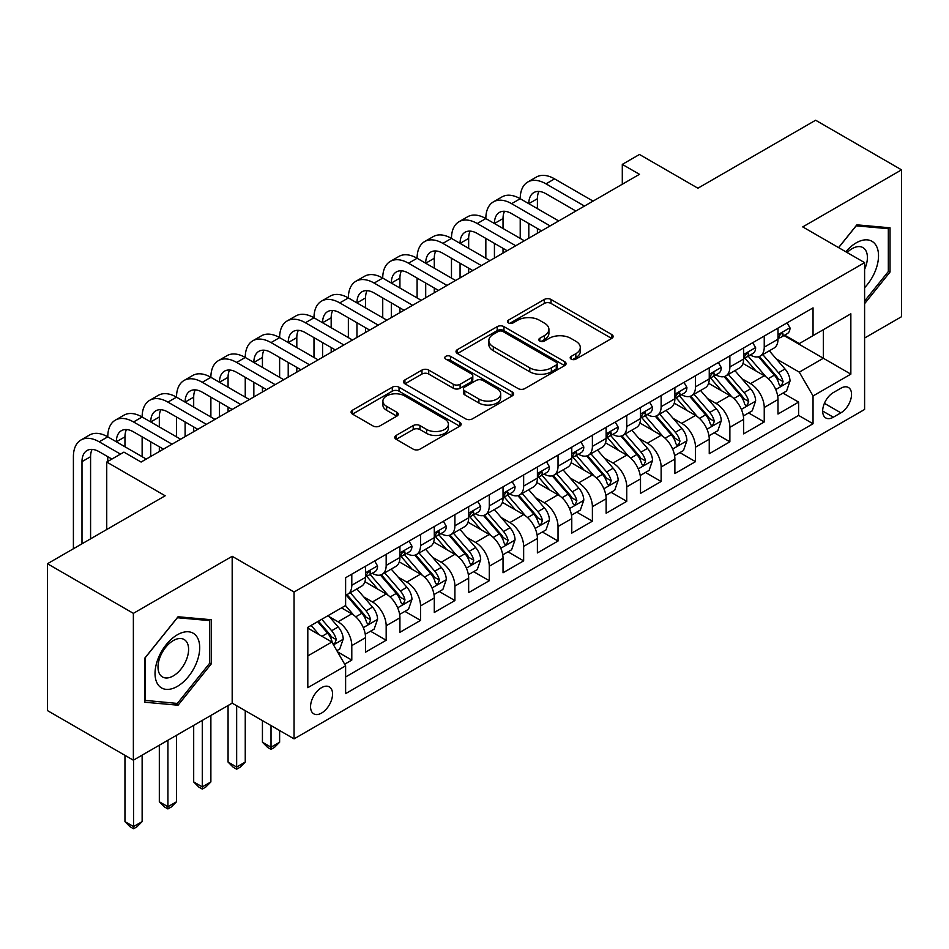 <?xml version="1.0" encoding="UTF-8"?>
<svg xmlns="http://www.w3.org/2000/svg" width="949" height="949" viewBox="0 0 949 949"><rect width="100%" height="100%" fill="white"/><g stroke="black" fill="none" stroke-linecap="round" stroke-linejoin="round"><path stroke-width="1.42" d="M571.179 359.113A3.345 1.934 0 0 0 575.901 359.113L611.749 338.425A4.769 2.752 0 0 0 613.137 336.468A4.769 2.752 0 0 0 611.749 334.522L551.025 299.469A4.769 2.752 0 0 0 544.275 299.469L508.427 320.157A3.345 1.934 0 0 0 507.454 321.521A3.345 1.934 0 0 0 508.427 322.885A3.345 1.934 0 0 0 513.148 322.885L517.786 320.204A15.267 8.814 0 0 1 539.376 320.204L544.441 323.135A15.267 8.814 0 0 1 548.913 329.362A15.267 8.814 0 0 1 544.441 335.59L539.803 338.271A3.345 1.934 0 0 0 538.818 339.635A3.345 1.934 0 0 0 539.803 340.999A3.345 1.934 0 0 0 544.524 340.999L549.163 338.318A15.267 8.814 0 0 1 570.752 338.318L575.818 341.249A15.267 8.814 0 0 1 580.29 347.476A15.267 8.814 0 0 1 575.818 353.716L571.179 356.385A3.345 1.934 0 0 0 570.195 357.749A3.345 1.934 0 0 0 571.179 359.113L571.179 356.385M321.557 713.067A15.552 8.98 120 0 0 331.711 699.366A15.552 8.98 120 0 0 329.327 686.898A15.552 8.98 120 0 0 321.557 687.669A15.552 8.98 120 0 0 311.391 701.37A15.552 8.98 120 0 0 313.775 713.838A15.552 8.98 120 0 0 321.557 713.067M396.172 435.425A4.769 2.752 0 0 0 394.772 437.37A4.769 2.752 0 0 0 396.172 439.316L413.206 449.15A4.769 2.752 0 0 0 419.956 449.15L459.767 426.172A4.769 2.752 0 0 0 461.155 424.215A4.769 2.752 0 0 0 459.767 422.269L399.031 387.216A4.769 2.752 0 0 0 392.293 387.216L352.482 410.193A4.769 2.752 0 0 0 351.083 412.139A4.769 2.752 0 0 0 352.482 414.096L373.064 425.971A4.769 2.752 0 0 0 379.802 425.971L396.848 416.137A4.769 2.752 0 0 0 398.236 414.191A4.769 2.752 0 0 0 396.848 412.246L386.634 406.35A12.764 7.367 0 0 1 382.898 401.142A12.764 7.367 0 0 1 390.774 394.333A12.764 7.367 0 0 1 404.689 395.923L444.666 419.007A12.764 7.367 0 0 1 448.403 424.215A12.764 7.367 0 0 1 440.526 431.024A12.764 7.367 0 0 1 426.611 429.434L419.956 425.579A4.769 2.752 0 0 0 413.206 425.579L396.172 435.425L396.172 439.316M864.598 338.022L901.55 316.693L901.55 169.847L815.63 120.238L697.906 188.21L639.472 154.473L622.295 164.391L639.472 174.319L141.104 462.044L123.928 452.127L106.739 462.044L106.739 529.518M133.37 613.351L133.37 760.196L232.185 703.15L232.185 556.304L133.37 613.351L47.45 563.742L165.173 495.781L106.739 462.044M232.185 556.304L294.06 592.022L864.598 262.624L864.598 409.458L294.06 738.868L294.06 592.022M901.55 169.847L802.735 226.906L864.598 262.624M518.13 388.58A4.769 2.752 0 0 0 524.868 388.58L564.679 365.59A4.769 2.752 0 0 0 566.078 363.645A4.769 2.752 0 0 0 564.679 361.699L503.955 326.634A4.769 2.752 0 0 0 497.205 326.634L457.394 349.623A4.769 2.752 0 0 0 456.006 351.569A4.769 2.752 0 0 0 457.394 353.514L518.13 388.58M447.098 359.837A3.345 1.934 0 0 1 450.478 360.312L450.478 356.338L512.223 391.984A4.769 2.752 0 0 1 513.623 393.93A4.769 2.752 0 0 1 512.223 395.875L472.412 418.865A4.769 2.752 0 0 1 465.662 418.865L404.938 383.799L404.938 379.908A4.769 2.752 0 0 0 403.539 381.854A4.769 2.752 0 0 0 404.938 383.799M404.938 379.908L421.973 370.074A4.769 2.752 0 0 1 428.723 370.074L453.349 384.286A4.769 2.752 0 0 0 460.099 384.286L471.404 377.761A4.769 2.752 0 0 0 472.804 375.816A4.769 2.752 0 0 0 471.404 373.87L445.757 359.066A3.345 1.934 0 0 1 444.784 357.702A3.345 1.934 0 0 1 446.849 355.922A3.345 1.934 0 0 1 450.478 356.338M133.37 760.196L47.45 710.587L47.45 563.742M344.665 664.205L351.794 660.089L337.536 651.844M329.422 616.803L338.046 621.785A19.443 11.222 60 0 1 351.794 645.605L365.543 637.657L365.543 652.153L386.172 640.243L370.525 631.215M363.787 596.957L372.423 601.939A19.443 11.222 60 0 1 386.172 625.759L399.92 617.823L399.92 632.307L420.537 620.397L404.903 611.37M398.165 577.122L406.789 582.105A19.443 11.222 60 0 1 420.537 605.913L434.286 597.977L434.286 612.461L454.903 600.551L439.268 591.524M432.53 557.277L441.166 562.259A19.443 11.222 60 0 1 454.903 586.067L468.652 578.131L468.652 592.615L489.281 580.717L473.646 571.678M466.896 537.431L475.532 542.413A19.443 11.222 60 0 1 489.281 566.221L503.029 558.285L503.029 572.769L523.646 560.871L508.012 551.843M501.274 517.585L509.898 522.567A19.443 11.222 60 0 1 523.646 546.387L537.395 538.439L537.395 552.935L558.024 541.025L542.377 531.998M535.639 497.739L544.275 502.721A19.443 11.222 60 0 1 558.024 526.541L571.773 518.605L571.773 533.089L592.39 521.179L576.755 512.152M570.017 477.905L578.641 482.887A19.443 11.222 60 0 1 592.39 506.695L606.138 498.759L606.138 513.243L626.755 501.333L611.12 492.306M604.383 458.059L613.007 463.041A19.443 11.222 60 0 1 626.755 486.849L640.504 478.913L640.504 493.397L661.133 481.499L645.486 472.46M638.748 438.213L647.384 443.195A19.443 11.222 60 0 1 661.133 467.003L674.881 459.067L674.881 473.551L695.498 461.653L679.864 452.626M673.126 418.367L681.75 423.349A19.443 11.222 60 0 1 695.498 447.169L709.247 439.233L709.247 453.717L729.876 441.807L714.229 432.78M707.491 398.521L716.127 403.503A19.443 11.222 60 0 1 729.876 427.323L743.625 419.387L743.625 433.871L764.242 421.961L764.242 407.477A19.443 11.222 -120 0 0 750.493 383.669L741.869 378.687M748.607 412.934L764.242 421.961M365.543 637.657A19.443 11.222 -120 0 0 351.794 613.849L341.486 607.894M399.92 617.823A19.443 11.222 -120 0 0 386.172 594.003L364.914 581.737M434.286 597.977A19.443 11.222 -120 0 0 420.537 574.157L399.28 561.891M468.652 578.131A19.443 11.222 -120 0 0 454.903 554.323L433.657 542.045M503.029 558.285A19.443 11.222 -120 0 0 489.281 534.477L468.023 522.199M537.395 538.439A19.443 11.222 -120 0 0 523.646 514.631L502.389 502.365M571.773 518.605A19.443 11.222 -120 0 0 558.024 494.785L536.766 482.519M606.138 498.759A19.443 11.222 -120 0 0 592.39 474.951L571.132 462.673M640.504 478.913A19.443 11.222 -120 0 0 626.755 455.105L605.509 442.827M674.881 459.067A19.443 11.222 -120 0 0 661.133 435.259L639.875 422.981M709.247 439.233A19.443 11.222 -120 0 0 695.498 415.413L674.241 403.147M743.625 419.387A19.443 11.222 -120 0 0 729.876 395.567L708.618 383.301M840.885 388.224L833.329 392.589A15.065 8.695 120 0 0 823.483 405.875A15.065 8.695 120 0 0 825.796 417.951A15.065 8.695 120 0 0 833.329 417.204L840.885 412.839A15.065 8.695 120 0 0 850.731 399.553A15.065 8.695 120 0 0 848.418 387.489A15.065 8.695 120 0 0 840.885 388.224M307.808 655.913L331.865 642.022L345.614 665.842L345.614 693.624L813.044 423.752L813.044 395.97L799.295 372.15L776.235 358.841M345.614 665.842L307.808 687.669L307.808 627.336L345.614 605.509L345.614 577.727L813.044 307.867L813.044 335.638L850.85 313.811L850.85 374.143L813.044 395.97M372.245 573.267L372.423 573.374A19.443 11.222 60 0 0 382.139 574.335L395.887 566.399A19.443 11.222 -120 0 0 399.92 557.49L399.92 546.375M406.611 553.421L406.789 553.528A19.443 11.222 60 0 0 416.516 554.489L430.265 546.553A19.443 11.222 -120 0 0 434.286 537.644L434.286 526.541M440.977 533.575L441.166 533.682A19.443 11.222 60 0 0 450.882 534.643L464.63 526.707A19.443 11.222 -120 0 0 468.652 517.81L468.652 506.695M475.354 513.729L475.532 513.836A19.443 11.222 60 0 0 485.247 514.797L498.996 506.861A19.443 11.222 -120 0 0 503.029 497.964L503.029 486.849M509.72 493.895L509.898 493.99A19.443 11.222 60 0 0 519.625 494.963L533.374 487.015A19.443 11.222 -120 0 0 537.395 478.118L537.395 467.003M544.097 474.049L544.275 474.156A19.443 11.222 60 0 0 553.991 475.117L567.739 467.181A19.443 11.222 -120 0 0 571.773 458.272L571.773 447.169M578.463 454.203L578.641 454.31A19.443 11.222 60 0 0 588.368 455.271L602.117 447.335A19.443 11.222 -120 0 0 606.138 438.438L606.138 427.323M612.829 434.357L613.007 434.464A19.443 11.222 60 0 0 622.734 435.425L636.482 427.489A19.443 11.222 -120 0 0 640.504 418.592L640.504 407.477M647.206 414.511L647.384 414.618A19.443 11.222 60 0 0 657.099 415.579L670.848 407.643A19.443 11.222 -120 0 0 674.881 398.746L674.881 387.631M681.572 394.677L681.75 394.772A19.443 11.222 60 0 0 691.477 395.745L705.226 387.797A19.443 11.222 -120 0 0 709.247 378.9L709.247 367.785M715.937 374.831L716.127 374.938A19.443 11.222 60 0 0 725.843 375.899L739.591 367.963A19.443 11.222 -120 0 0 743.625 359.054L743.625 347.951M345.614 676.957L798.607 415.413L798.607 402.115L777.99 414.025L777.99 399.541A19.443 11.222 -120 0 0 764.242 375.733L742.984 363.455M750.315 354.985L750.493 355.092A19.443 11.222 -120 0 0 760.208 356.053A19.443 11.222 -120 0 0 764.242 347.156L764.242 336.041M760.208 356.053L773.957 348.117A19.443 11.222 -120 0 0 777.99 339.22L777.99 328.105M351.794 574.157L351.794 585.272A19.443 11.222 60 0 1 347.773 594.169A19.443 11.222 60 0 1 345.614 594.964M347.773 594.169L361.522 586.233A19.443 11.222 -120 0 0 365.543 577.336L365.543 566.221M386.172 554.323L386.172 565.426A19.443 11.222 60 0 1 382.139 574.335M420.537 534.477L420.537 545.592A19.443 11.222 60 0 1 416.516 554.489M454.903 514.631L454.903 525.746A19.443 11.222 60 0 1 450.882 534.643M489.281 494.785L489.281 505.9A19.443 11.222 60 0 1 485.247 514.797M523.646 474.939L523.646 486.054A19.443 11.222 60 0 1 519.625 494.963M558.024 455.105L558.024 466.208A19.443 11.222 60 0 1 553.991 475.117M592.39 435.259L592.39 446.374A19.443 11.222 60 0 1 588.368 455.271M626.755 415.413L626.755 426.528A19.443 11.222 60 0 1 622.734 435.425M661.133 395.567L661.133 406.682A19.443 11.222 60 0 1 657.099 415.579M695.498 375.721L695.498 386.836A19.443 11.222 60 0 1 691.477 395.745M729.876 355.887L729.876 366.99A19.443 11.222 60 0 1 725.843 375.899M729.876 427.323L729.876 441.807M695.498 447.169L695.498 461.653M661.133 467.003L661.133 481.499M626.755 486.849L626.755 501.333M592.39 506.695L592.39 521.179M558.024 526.541L558.024 541.025M523.646 546.387L523.646 560.871M489.281 566.221L489.281 580.717M454.903 586.067L454.903 600.551M420.537 605.913L420.537 620.397M386.172 625.759L386.172 640.243M351.794 645.605L351.794 660.089M331.865 642.022L307.808 628.131M799.295 372.15L823.352 358.259L823.352 329.694L850.85 313.811M783.993 335.543L850.85 374.143M784.681 335.139L799.295 343.585L813.044 335.638M232.185 703.15L294.06 738.868M622.295 164.391L622.295 184.236M782.972 393.088L798.607 402.115M798.607 415.413L813.044 423.752M864.598 303.668L890.032 272.031L890.032 227.807L856.864 224.842L838.584 247.594M144.889 702.236L178.056 705.202L211.224 663.944L211.224 619.721L178.056 616.755L144.889 658.013L144.889 702.236M888.323 271.034L890.032 272.031M209.504 662.948L211.224 663.944M174.557 703.173L178.056 705.202M572.508 359.588L575.818 357.678A15.267 8.814 0 0 0 580.29 351.45L580.29 347.476M548.913 329.362L548.913 333.336A15.267 8.814 0 0 1 544.441 339.564L541.132 341.474M611.678 338.461L551.025 303.431A4.769 2.752 0 0 0 544.275 303.431L509.767 323.36M564.619 365.626L503.955 330.608A4.769 2.752 0 0 0 497.205 330.608L457.465 353.55M556.244 365.009A3.345 1.934 0 0 0 557.229 363.645A3.345 1.934 0 0 0 556.244 362.281L502.946 331.509A3.345 1.934 0 0 0 498.225 331.509L493.326 334.333A15.267 8.814 0 0 0 488.854 340.561A15.267 8.814 0 0 0 493.326 346.8L529.767 367.832A15.267 8.814 0 0 0 551.357 367.832L556.244 365.009L556.244 368.971A3.345 1.934 0 0 0 557.229 367.607L557.229 363.645M488.854 340.561L488.854 344.534A15.267 8.814 0 0 0 493.326 350.762L493.326 346.8M556.244 368.971L551.357 371.794A15.267 8.814 0 0 1 529.767 371.794L493.326 350.762M404.998 383.835L421.973 374.036L421.973 370.074M472.804 375.816L472.804 379.79A4.769 2.752 0 0 1 471.404 381.735L460.099 388.26A4.769 2.752 0 0 1 453.349 388.26L428.723 374.036A4.769 2.752 0 0 0 421.973 374.036M450.478 360.312L512.163 395.911M478.913 399.043A12.764 7.367 0 0 0 492.816 400.644A12.764 7.367 0 0 0 500.692 393.835A12.764 7.367 0 0 0 496.956 388.627L482.875 380.49A4.769 2.752 0 0 0 476.125 380.49L464.82 387.014A4.769 2.752 0 0 0 463.42 388.96A4.769 2.752 0 0 0 464.82 390.917L478.913 399.043L478.913 403.017A12.764 7.367 0 0 0 492.816 404.606A12.764 7.367 0 0 0 500.692 397.809L500.692 393.835M463.42 388.96L463.42 392.933A4.769 2.752 0 0 0 464.82 394.879L464.82 390.917M478.913 403.017L464.82 394.879M448.403 424.215L448.403 428.189A12.764 7.367 0 0 1 440.526 434.998A12.764 7.367 0 0 1 426.611 433.396L419.956 429.553A4.769 2.752 0 0 0 413.206 429.553L396.231 439.351M382.898 401.142L382.898 405.104A12.764 7.367 0 0 0 386.634 410.312L386.634 406.35M396.777 416.172L386.634 410.312M459.696 426.208L399.031 391.178A4.769 2.752 0 0 0 392.293 391.178L352.542 414.132M777.706 396.136L786.579 391.012L790.019 381.083A12.883 7.438 -120 0 0 785.001 368.995L769.295 350.81M766.151 376.978L748.203 356.207M755.938 370.929L745.523 358.876A30.866 17.817 -120 0 0 744.562 357.797M758.465 356.753L774.348 375.14A12.883 7.438 60 0 1 778.939 384.013L779.876 385.543L781.62 385.294L783.067 381.628A12.883 7.438 -120 0 0 778.477 372.755L762.771 354.582M759.402 356.456L776.46 376.207A6.56 3.784 60 0 1 778.121 378.781L783.067 381.628M787.101 322.838L790.019 327.903A12.883 7.438 60 0 1 787.35 333.597L780.825 337.369A12.883 7.438 -120 0 0 783.067 334.404L782.795 333.265M73.405 548.759L73.405 456.694A36.453 21.044 60 0 1 80.95 440.004L89.538 435.033A36.453 21.044 60 0 1 107.771 436.848A36.453 21.044 60 0 1 115.315 420.158L123.916 415.199A36.453 21.044 60 0 1 142.136 417.002A36.453 21.044 60 0 1 149.693 400.312L158.281 395.353A36.453 21.044 60 0 1 176.514 397.156A36.453 21.044 60 0 1 184.059 380.466L192.659 375.507A36.453 21.044 60 0 1 210.88 377.311A36.453 21.044 60 0 1 218.436 360.632L227.025 355.661A36.453 21.044 60 0 1 245.245 357.476A36.453 21.044 60 0 1 252.802 340.786L261.39 335.827A36.453 21.044 60 0 1 279.623 337.63A36.453 21.044 60 0 1 287.167 320.94L295.768 315.981A36.453 21.044 60 0 1 313.989 317.785A36.453 21.044 60 0 1 321.545 301.094L330.133 296.135A36.453 21.044 60 0 1 348.366 297.939A36.453 21.044 60 0 1 355.911 281.248L364.499 276.289A36.453 21.044 60 0 1 382.732 278.093A36.453 21.044 60 0 1 390.276 261.414L398.877 256.444A36.453 21.044 60 0 1 417.097 258.258A36.453 21.044 60 0 1 424.654 241.568L433.242 236.609A36.453 21.044 60 0 1 451.475 238.413A36.453 21.044 60 0 1 459.019 221.722L467.62 216.763A36.453 21.044 60 0 1 485.841 218.567A36.453 21.044 60 0 1 493.397 201.876L501.985 196.918A36.453 21.044 60 0 1 520.218 198.721A36.453 21.044 60 0 1 527.763 182.03L536.351 177.072A36.453 21.044 60 0 1 554.584 178.875L593.078 201.105M527.763 182.03A36.453 21.044 60 0 1 545.995 183.845L584.489 206.063M778.417 337.974L778.477 337.974A12.883 7.438 -120 0 0 780.825 337.369M781.395 333.443L783.067 334.404C782.249 332.47 780.873 333.253 778.939 336.788A12.883 7.438 60 0 1 777.99 338.615M575.889 211.022L545.995 193.762A24.306 14.033 -120 0 0 533.836 192.564A24.306 14.033 -120 0 0 528.807 203.679L537.395 198.721L537.395 208.65M538.925 191.437A24.306 14.033 -120 0 0 537.395 198.721M528.807 223.525L528.807 238.211M537.395 228.484L537.395 233.252M520.218 238.413L520.218 218.567M864.598 287.701A31.59 18.245 120 0 0 878.11 251.058A31.59 18.245 120 0 0 856.176 242.873A31.59 18.245 120 0 0 845.832 251.782M864.598 269.314A21.625 12.491 120 0 0 862.926 247.594A21.625 12.491 120 0 0 852.119 248.662A21.625 12.491 120 0 0 847.113 252.517M838.643 247.63L856.176 225.826L888.323 228.697L888.323 271.544L864.598 301.047M886.188 227.463L888.323 228.697M196.716 662.307A31.59 18.245 120 0 0 188.543 631.785A31.59 18.245 120 0 0 158.02 658.855A31.59 18.245 120 0 0 166.194 689.365A31.59 18.245 120 0 0 196.716 662.307M186.55 659.413A21.625 12.491 120 0 0 184.118 639.496A21.625 12.491 120 0 0 160.061 657.052A21.625 12.491 120 0 0 162.481 676.969A21.625 12.491 120 0 0 186.55 659.413M145.233 700.564L145.233 657.704L177.368 617.728L209.504 620.599L209.504 663.446L177.368 703.434L144.889 700.362M207.38 619.377L209.504 620.599M743.328 415.982L752.213 410.846L755.641 400.929A12.883 7.438 -120 0 0 750.635 388.829L734.929 370.656M731.786 396.824L713.838 376.053M721.572 390.774L711.145 378.722A30.866 17.817 -120 0 0 710.196 377.643M724.087 376.599L739.971 394.986A12.883 7.438 60 0 1 744.574 403.859L745.511 405.389L747.243 405.14L748.69 401.474A12.883 7.438 -120 0 0 744.099 392.601L728.393 374.428M725.024 376.29L742.094 396.053A6.56 3.784 60 0 1 743.743 398.627L748.69 401.474M708.962 435.816L717.835 430.692L721.276 420.775A12.883 7.438 -120 0 0 716.258 408.675L700.552 390.49M697.408 416.67L679.46 395.887M687.195 410.62L676.779 398.556A30.866 17.817 -120 0 0 675.818 397.489M689.721 396.433L705.605 414.832A12.883 7.438 60 0 1 710.196 423.705L711.133 425.223L712.877 424.986L714.324 421.32A12.883 7.438 -120 0 0 709.733 412.447L694.027 394.262M690.658 396.136L707.729 415.899A6.56 3.784 60 0 1 709.378 418.462L714.324 421.32M674.585 455.662L683.47 450.538L686.91 440.621A12.883 7.438 -120 0 0 681.892 428.521L666.186 410.336M663.043 436.516L645.095 415.733M652.829 430.466L642.414 418.402A30.866 17.817 -120 0 0 641.453 417.335M655.356 416.279L671.24 434.678A12.883 7.438 60 0 1 675.83 443.551L676.767 445.069L678.511 444.832L679.959 441.166A12.883 7.438 -120 0 0 675.356 432.293L659.662 414.108M656.281 415.982L673.351 435.745A6.56 3.784 60 0 1 675.012 438.308L679.959 441.166M640.219 475.508L649.104 470.384L652.532 460.455A12.883 7.438 -120 0 0 647.515 448.367L631.82 430.182M628.665 456.362L610.717 435.579M618.451 450.312L608.036 438.248A30.866 17.817 -120 0 0 607.087 437.169M620.978 436.125L636.862 454.512A12.883 7.438 60 0 1 641.453 463.385L642.39 464.915L644.134 464.666L645.581 461.012A12.883 7.438 -120 0 0 640.99 452.139L625.284 433.954M621.915 435.828L638.985 455.591A6.56 3.784 60 0 1 640.634 458.153L645.581 461.012M752.723 342.684L755.641 347.749A12.883 7.438 60 0 1 752.984 353.443L746.448 357.215A12.883 7.438 -120 0 0 748.69 354.25L748.417 353.111M493.397 201.876A36.453 21.044 60 0 1 511.618 203.679L520.218 198.721L558.712 220.951M511.618 203.679L550.112 225.909M744.052 357.82L744.099 357.82A12.883 7.438 -120 0 0 746.448 357.215M747.029 353.289L748.69 354.25C747.883 352.304 746.507 353.099 744.574 356.634A12.883 7.438 60 0 1 743.625 358.461M541.523 230.868L511.618 213.608A24.306 14.033 -120 0 0 499.471 212.398A24.306 14.033 -120 0 0 494.429 223.525L503.029 218.567L503.029 228.484M504.548 211.283A24.306 14.033 -120 0 0 503.029 218.567M494.429 243.371L494.429 258.057M503.029 248.33L503.029 253.098M485.841 258.258L485.841 238.413M718.357 362.53L721.276 367.595A12.883 7.438 60 0 1 718.607 373.289L712.082 377.061A12.883 7.438 -120 0 0 714.324 374.096L714.051 372.945M459.019 221.722A36.453 21.044 60 0 1 477.252 223.525L485.841 218.567L524.334 240.785M477.252 223.525L515.746 245.755M709.674 377.666L709.733 377.666A12.883 7.438 -120 0 0 712.082 377.061M712.663 373.135L714.324 374.096C713.518 372.15 712.141 372.945 710.196 376.468A12.883 7.438 60 0 1 709.247 378.307M507.146 250.714L477.252 233.454A24.306 14.033 -120 0 0 465.093 232.244A24.306 14.033 -120 0 0 460.063 243.371L468.652 238.413L468.652 248.33M470.182 231.129A24.306 14.033 -120 0 0 468.652 238.413M460.063 263.217L460.063 277.903M468.652 268.176L468.652 272.932M451.475 278.093L451.475 258.258M683.992 382.376L686.91 387.429A12.883 7.438 60 0 1 684.241 393.135L677.705 396.907A12.883 7.438 -120 0 0 679.959 393.942L679.686 392.791M424.654 241.568A36.453 21.044 60 0 1 442.875 243.371L451.475 238.413L489.969 260.631M442.875 243.371L481.368 265.59M675.308 397.512L675.356 397.501A12.883 7.438 -120 0 0 677.705 396.907M678.286 392.981L679.959 393.942C679.14 391.996 677.764 392.791 675.83 396.314A12.883 7.438 60 0 1 674.881 398.153M472.78 270.56L442.875 253.288A24.306 14.033 -120 0 0 430.727 252.09A24.306 14.033 -120 0 0 425.698 263.217L434.286 258.258L434.286 268.176M435.805 250.963A24.306 14.033 -120 0 0 434.286 258.258M425.698 283.063L425.698 297.737M434.286 288.022L434.286 292.778M417.097 297.939L417.097 278.093M649.614 402.222L652.532 407.275A12.883 7.438 60 0 1 649.875 412.981L643.339 416.741A12.883 7.438 -120 0 0 645.581 413.776L645.308 412.637M390.276 261.414A36.453 21.044 60 0 1 408.509 263.217L417.097 258.258L455.591 280.477M408.509 263.217L447.003 285.435M640.943 417.346L640.99 417.346A12.883 7.438 -120 0 0 643.339 416.741M643.92 412.815L645.581 413.776C644.774 411.842 643.398 412.637 641.453 416.16A12.883 7.438 60 0 1 640.504 417.999M438.414 290.394L408.509 273.134A24.306 14.033 -120 0 0 396.362 271.936A24.306 14.033 -120 0 0 391.32 283.063L399.92 278.093L399.92 288.022M401.439 270.809A24.306 14.033 -120 0 0 399.92 278.093M391.32 302.897L391.32 317.583M399.92 307.867L399.92 312.624M382.732 317.785L382.732 297.939M605.853 495.354L614.727 490.23L618.167 480.301A12.883 7.438 -120 0 0 613.149 468.213L597.443 450.028M594.299 476.196L576.351 455.425M584.086 470.146L573.671 458.094A30.866 17.817 -120 0 0 572.71 457.015M586.612 455.971L602.496 474.358A12.883 7.438 60 0 1 607.087 483.231L608.024 484.761L609.768 484.512L611.215 480.846A12.883 7.438 -120 0 0 606.625 471.973L590.919 453.8M587.55 455.674L604.608 475.425A6.56 3.784 60 0 1 606.269 477.999L611.215 480.846M615.249 422.056L618.167 427.121A12.883 7.438 60 0 1 615.498 432.815L608.973 436.587A12.883 7.438 -120 0 0 611.215 433.622L610.942 432.483M355.911 281.248A36.453 21.044 60 0 1 374.143 283.063L382.732 278.093L421.226 300.323M374.143 283.063L412.637 305.281M606.565 437.192L606.625 437.192A12.883 7.438 -120 0 0 608.973 436.587M609.555 432.661L611.215 433.622C610.397 431.688 609.033 432.471 607.087 436.006A12.883 7.438 60 0 1 606.138 437.833M404.037 310.24L374.143 292.98A24.306 14.033 -120 0 0 361.984 291.77A24.306 14.033 -120 0 0 356.954 302.897L365.543 297.939L365.543 307.867M367.073 290.655A24.306 14.033 -120 0 0 365.543 297.939M356.954 322.743L356.954 337.429M365.543 327.702L365.543 332.47M348.366 337.63L348.366 317.785M571.476 515.2L580.361 510.064L583.801 500.147A12.883 7.438 -120 0 0 578.783 488.047L563.077 469.874M559.934 496.042L541.986 475.259M549.72 489.992L539.305 477.928A30.866 17.817 -120 0 0 538.344 476.861M552.247 475.817L568.131 494.204A12.883 7.438 60 0 1 572.721 503.077L573.659 504.607L575.391 504.358L576.838 500.692A12.883 7.438 -120 0 0 572.247 491.819L556.541 473.634M553.172 475.508L570.242 495.271A6.56 3.784 60 0 1 571.891 497.834L576.838 500.692M580.871 441.902L583.801 446.967A12.883 7.438 60 0 1 581.132 452.661L574.596 456.433A12.883 7.438 -120 0 0 576.838 453.468L576.565 452.329M321.545 301.094A36.453 21.044 60 0 1 339.766 302.897L348.366 297.939L386.86 320.169M339.766 302.897L378.26 325.127M572.2 457.038L572.247 457.038A12.883 7.438 -120 0 0 574.596 456.433M575.177 452.507L576.838 453.468C576.031 451.522 574.655 452.317 572.721 455.852A12.883 7.438 60 0 1 571.773 457.679M369.671 330.086L339.766 312.826A24.306 14.033 -120 0 0 327.619 311.616A24.306 14.033 -120 0 0 322.589 322.743L331.177 317.785L331.177 327.702M332.696 310.501A24.306 14.033 -120 0 0 331.177 317.785M322.589 342.589L322.589 357.275M331.177 347.548L331.177 352.316M313.989 357.476L313.989 337.63M537.11 535.034L545.995 529.91L549.424 519.993A12.883 7.438 -120 0 0 544.406 507.893L528.712 489.708M525.556 515.888L507.608 495.105M515.343 509.838L504.927 497.774A30.866 17.817 -120 0 0 503.966 496.707M517.869 495.651L533.753 514.05A12.883 7.438 60 0 1 538.344 522.923L539.281 524.441L541.025 524.204L542.472 520.538A12.883 7.438 -120 0 0 537.881 511.665L522.175 493.48M518.806 495.354L535.877 515.117A6.56 3.784 60 0 1 537.525 517.679L542.472 520.538M546.505 461.748L549.424 466.813A12.883 7.438 60 0 1 546.754 472.507L540.23 476.279A12.883 7.438 -120 0 0 542.472 473.314L542.199 472.163M287.167 320.94A36.453 21.044 60 0 1 305.4 322.743L313.989 317.785L352.482 340.003M305.4 322.743L343.894 344.973M537.822 476.884L537.881 476.884A12.883 7.438 -120 0 0 540.23 476.279M540.811 472.353L542.472 473.314C541.665 471.368 540.289 472.163 538.344 475.686A12.883 7.438 60 0 1 537.395 477.525M335.305 349.932L305.4 332.672A24.306 14.033 -120 0 0 293.241 331.462A24.306 14.033 -120 0 0 288.211 342.589L296.812 337.63L296.812 347.548M298.33 330.347A24.306 14.033 -120 0 0 296.812 337.63M288.211 362.435L288.211 377.121M296.812 367.393L296.812 372.15M279.623 377.311L279.623 357.476M502.733 554.88L511.618 549.756L515.058 539.827A12.883 7.438 -120 0 0 510.04 527.739L494.334 509.554M491.191 535.734L473.243 514.951M480.977 529.684L470.562 517.62A30.866 17.817 -120 0 0 469.601 516.541M483.504 515.497L499.388 533.884A12.883 7.438 60 0 1 503.978 542.757L504.915 544.287L506.659 544.05L508.106 540.384A12.883 7.438 -120 0 0 503.504 531.511L487.81 513.326M484.441 515.2L501.499 534.963A6.56 3.784 60 0 1 503.16 537.525L508.106 540.384M512.14 481.594L515.058 486.647A12.883 7.438 60 0 1 512.389 492.353L505.864 496.125A12.883 7.438 -120 0 0 508.106 493.148L507.834 492.009M252.802 340.786A36.453 21.044 60 0 1 271.023 342.589L279.623 337.63L318.117 359.849M271.023 342.589L309.528 364.807M503.456 496.718L503.504 496.718A12.883 7.438 -120 0 0 505.864 496.125M506.434 492.199L508.106 493.148C507.288 491.214 505.912 492.009 503.978 495.532A12.883 7.438 60 0 1 503.029 497.371M300.928 369.778L271.023 352.506A24.306 14.033 -120 0 0 258.875 351.308A24.306 14.033 -120 0 0 253.846 362.435L262.434 357.476L262.434 367.393M263.952 350.181A24.306 14.033 -120 0 0 262.434 357.476M253.846 382.281L253.846 396.955M262.434 387.239L262.434 391.996M245.245 397.156L245.245 377.311M468.367 574.726L477.252 569.602L480.68 559.673A12.883 7.438 -120 0 0 475.674 547.585L459.968 529.4M456.825 555.58L438.877 534.797M446.611 549.53L436.184 537.466A30.866 17.817 -120 0 0 435.235 536.387M449.126 535.343L465.01 553.73A12.883 7.438 60 0 1 469.613 562.603L470.55 564.133L472.282 563.884L473.729 560.23A12.883 7.438 -120 0 0 469.138 551.357L453.432 533.172M450.063 535.046L467.133 554.797A6.56 3.784 60 0 1 468.782 557.371L473.729 560.23M271.023 725.57L271.023 747.207L279.623 742.237L279.623 730.528M279.623 742.237L274.463 747.397L271.023 749.39L267.594 747.397L262.434 742.237L262.434 720.611M262.434 742.237L271.023 747.207L271.023 749.39M477.762 501.44L480.68 506.493A12.883 7.438 60 0 1 478.023 512.199L471.487 515.959A12.883 7.438 -120 0 0 473.729 512.994L473.456 511.855M218.436 360.632A36.453 21.044 60 0 1 236.657 362.435L245.245 357.476L283.739 379.695M236.657 362.435L275.151 384.653M469.091 516.564L469.138 516.564A12.883 7.438 -120 0 0 471.487 515.959M472.068 512.033L473.729 512.994C472.922 511.06 471.546 511.855 469.613 515.378A12.883 7.438 60 0 1 468.652 517.217M266.562 389.612L236.657 372.352A24.306 14.033 -120 0 0 224.51 371.154A24.306 14.033 -120 0 0 219.468 382.281L228.068 377.311L228.068 387.239M229.587 370.027A24.306 14.033 -120 0 0 228.068 377.311M219.468 402.115L219.468 416.801M228.068 407.085L228.068 411.842M210.88 417.002L210.88 397.156M434.001 594.572L442.875 589.448L446.315 579.519A12.883 7.438 -120 0 0 441.297 567.431L425.591 549.246M422.447 575.414L404.499 554.643M412.234 569.364L401.818 557.312A30.866 17.817 -120 0 0 400.858 556.233M414.76 555.189L430.644 573.576A12.883 7.438 60 0 1 435.235 582.449L436.172 583.979L437.916 583.73L439.363 580.064A12.883 7.438 -120 0 0 434.772 571.191L419.067 553.018M415.698 554.88L432.768 574.643A6.56 3.784 60 0 1 434.417 577.217L439.363 580.064M236.657 705.724L236.657 767.041L245.245 762.083L245.245 710.682M245.245 762.083L240.097 767.243L236.657 769.224L233.217 767.243L228.068 762.083L228.068 705.522M228.068 762.083L236.657 767.041L236.657 769.224M443.397 521.274L446.315 526.339A12.883 7.438 60 0 1 443.646 532.033L437.121 535.805A12.883 7.438 -120 0 0 439.363 532.84L439.09 531.701M184.059 380.466A36.453 21.044 60 0 1 202.291 382.281L210.88 377.311L249.373 399.541M202.291 382.281L240.785 404.499M434.713 536.41L434.772 536.41A12.883 7.438 -120 0 0 437.121 535.805M437.703 531.879L439.363 532.84C438.557 530.894 437.181 531.689 435.235 535.224A12.883 7.438 60 0 1 434.286 537.051M232.185 409.458L202.291 392.198A24.306 14.033 -120 0 0 190.132 390.988A24.306 14.033 -120 0 0 185.102 402.115L193.691 397.156L193.691 407.074M195.221 389.873A24.306 14.033 -120 0 0 193.691 397.156M185.102 421.961L185.102 436.647M193.691 426.92L193.691 431.688M176.514 436.848L176.514 417.002M399.624 614.418L408.509 609.282L411.949 599.365A12.883 7.438 -120 0 0 406.931 587.265L391.225 569.092M388.082 595.26L370.134 574.477M377.868 589.21L367.453 577.146A30.866 17.817 -120 0 0 366.492 576.079M380.395 575.035L396.279 593.422A12.883 7.438 60 0 1 400.869 602.295L401.807 603.825L403.539 603.576L404.986 599.91A12.883 7.438 -120 0 0 400.395 591.037L384.689 572.852M381.32 574.726L398.39 594.489A6.56 3.784 60 0 1 400.051 597.051L404.986 599.91M202.291 720.41L202.291 786.887L210.88 781.929L210.88 715.451M210.88 781.929L205.719 787.089L202.291 789.07L198.851 787.089L193.691 781.929L193.691 725.368M193.691 781.929L202.291 786.887L202.291 789.07M409.019 541.12L411.949 546.185A12.883 7.438 60 0 1 409.28 551.879L402.744 555.651A12.883 7.438 -120 0 0 404.986 552.686L404.725 551.547M149.693 400.312A36.453 21.044 60 0 1 167.914 402.115L176.514 397.156L215.008 419.387M167.914 402.115L206.407 424.345M400.348 556.256L400.395 556.256A12.883 7.438 -120 0 0 402.744 555.651M403.325 551.725L404.986 552.686C404.179 550.74 402.803 551.535 400.869 555.07A12.883 7.438 60 0 1 399.92 556.897M197.819 429.304L167.914 412.044A24.306 14.033 -120 0 0 155.766 410.834A24.306 14.033 -120 0 0 150.737 421.961L159.325 417.002L159.325 426.92M160.844 409.719A24.306 14.033 -120 0 0 159.325 417.002M150.737 441.807L150.737 456.493M159.325 446.765L159.325 451.534M142.136 456.683L142.136 436.848M365.258 634.252L374.143 629.128L377.572 619.211A12.883 7.438 -120 0 0 372.554 607.111L356.86 588.926M353.704 615.106L345.483 605.581M343.491 609.056L342.162 607.502M346.017 594.869L361.901 613.268A12.883 7.438 60 0 1 366.492 622.141L367.429 623.659L369.173 623.422L370.62 619.756A12.883 7.438 -120 0 0 366.029 610.883L350.323 592.698M346.954 594.572L364.025 614.335A6.56 3.784 60 0 1 365.673 616.897L370.62 619.756M167.914 740.256L167.914 806.733L176.514 801.775L176.514 735.297M176.514 801.775L171.354 806.935L167.914 808.916L164.485 806.935L159.325 801.775L159.325 745.214M159.325 801.775L167.914 806.733L167.914 808.916M374.653 560.966L377.572 566.019A12.883 7.438 60 0 1 374.902 571.725L368.378 575.497A12.883 7.438 -120 0 0 370.62 572.532L370.347 571.381M115.315 420.158A36.453 21.044 60 0 1 133.548 421.961L142.136 417.002L180.63 439.221M133.548 421.961L172.042 444.191M365.982 576.102L366.029 576.102A12.883 7.438 -120 0 0 368.378 575.497M368.959 571.571L370.62 572.532C369.813 570.586 368.437 571.381 366.492 574.904A12.883 7.438 60 0 1 365.543 576.743M163.453 449.15L133.548 431.878A24.306 14.033 -120 0 0 121.401 430.68A24.306 14.033 -120 0 0 116.359 441.807L124.96 436.848L124.96 446.765M126.478 429.565A24.306 14.033 -120 0 0 124.96 436.848M107.771 461.451L107.771 456.683M336.848 650.658L339.766 648.974L343.206 639.045A12.883 7.438 -120 0 0 338.188 626.957L328.307 615.51M319.078 634.644L311.118 625.427M309.125 628.902L307.808 627.372M317.642 621.654L327.535 633.102A12.883 7.438 60 0 1 332.126 641.975L333.063 643.505L334.807 643.268L336.254 639.602A12.883 7.438 -120 0 0 331.664 630.729L321.77 619.282M318.449 621.204L329.647 634.181A6.56 3.784 60 0 1 331.308 636.743L336.254 639.602M133.548 760.102L133.548 826.579L142.136 821.62L142.136 755.131M142.136 821.62L136.988 826.769L133.548 828.762L130.108 826.769L124.96 821.62L124.96 755.333M124.96 821.62L133.548 826.579L133.548 828.762M80.95 440.004A36.453 21.044 60 0 1 99.182 441.807L107.771 436.848L146.265 459.067M99.182 441.807L120.487 454.108M111.899 459.067L99.182 451.724A24.306 14.033 -120 0 0 87.023 450.526A24.306 14.033 -120 0 0 81.994 461.653L81.994 543.801M92.112 449.399A24.306 14.033 -120 0 0 90.582 456.694L90.582 538.842M338.046 621.785L351.794 613.849M372.423 601.939L386.172 594.003M406.789 582.105L420.537 574.157M441.166 562.259L454.903 554.323M475.532 542.413L489.281 534.477M509.898 522.567L523.646 514.631M544.275 502.721L558.024 494.785M578.641 482.887L592.39 474.951M613.007 463.041L626.755 455.105M647.384 443.195L661.133 435.259M681.75 423.349L695.498 415.413M716.127 403.503L729.876 395.567M750.493 383.669L764.242 375.733M764.242 347.156L777.99 339.22M351.794 585.272L365.543 577.336M386.172 565.426L399.92 557.49M420.537 545.592L434.286 537.644M454.903 525.746L468.652 517.81M489.281 505.9L503.029 497.964M523.646 486.054L537.395 478.118M558.024 466.208L571.773 458.272M592.39 446.374L606.138 438.438M626.755 426.528L640.504 418.592M661.133 406.682L674.881 398.746M695.498 386.836L709.247 378.9M729.876 366.99L743.625 359.054M764.242 407.477L777.99 399.541M824.408 403.325L840.885 412.839M822.676 411.047L833.329 417.204M575.818 357.678L575.818 353.716M539.803 340.999L539.803 338.271M544.441 339.564L544.441 335.59M508.427 322.885L508.427 320.157M544.275 303.431L544.275 299.469M551.025 303.431L551.025 299.469M611.749 338.425L611.749 334.522M457.394 353.514L457.394 349.623M497.205 330.608L497.205 326.634M503.955 330.608L503.955 326.634M564.679 365.59L564.679 361.699M529.767 371.794L529.767 367.832M551.357 371.794L551.357 367.832M428.723 374.036L428.723 370.074M453.349 388.26L453.349 384.286M460.099 388.26L460.099 384.286M471.404 381.735L471.404 377.761M512.223 395.875L512.223 391.984M413.206 429.553L413.206 425.579M419.956 429.553L419.956 425.579M426.611 433.396L426.611 429.434M396.848 416.137L396.848 412.246M352.482 414.096L352.482 410.193M392.293 391.178L392.293 387.216M399.031 391.178L399.031 387.216M459.767 426.172L459.767 422.269M775.736 389.529L789.936 381.332M778.477 372.755L785.001 368.995M768.204 378.687L774.348 375.14M789.936 327.761L777.99 334.653M554.584 178.875L545.995 183.845M741.371 409.375L755.558 401.178M744.099 392.601L750.635 388.829M733.838 398.533L739.971 394.986M706.993 429.221L721.193 421.024M709.733 412.447L716.258 408.675M699.46 418.379L705.605 414.832M672.627 449.055L686.827 440.87M675.356 432.293L681.892 428.521M665.095 438.224L671.24 434.678M638.25 468.901L652.449 460.704M640.99 452.139L647.515 448.367M630.717 458.059L636.862 454.512M755.558 347.595L743.625 354.499M721.193 367.441L709.247 374.333M686.827 387.287L674.881 394.179M652.449 407.133L640.504 414.025M603.884 488.747L618.084 480.55M606.625 471.973L613.149 468.213M596.352 477.905L602.496 474.358M618.084 426.967L606.138 433.871M569.519 508.593L583.706 500.396M572.247 491.819L578.783 488.047M561.986 497.751L568.131 494.204M583.706 446.813L571.773 453.717M535.141 528.439L549.341 520.242M537.881 511.665L544.406 507.893M527.608 517.596L533.753 514.05M549.341 466.659L537.395 473.551M500.775 548.273L514.975 540.076M503.504 531.511L510.04 527.739M493.243 537.431L499.388 533.884M514.975 486.505L503.029 493.397M466.398 568.119L480.597 559.922M469.138 551.357L475.674 547.585M458.865 557.277L465.01 553.73M480.597 506.351L468.652 513.243M432.032 587.965L446.232 579.768M434.772 571.191L441.297 567.431M424.5 577.122L430.644 573.576M446.232 526.185L434.286 533.089M397.667 607.811L411.866 599.614M400.395 591.037L406.931 587.265M390.134 596.968L396.279 593.422M411.866 546.031L399.92 552.935M363.289 627.657L377.488 619.46M366.029 610.883L372.554 607.111M355.756 616.814L361.901 613.268M377.488 565.877L365.543 572.769M333.49 644.857L343.123 639.294M331.664 630.729L338.188 626.957M321.972 636.316L327.535 633.102M90.582 456.694L81.994 461.653"/></g></svg>
